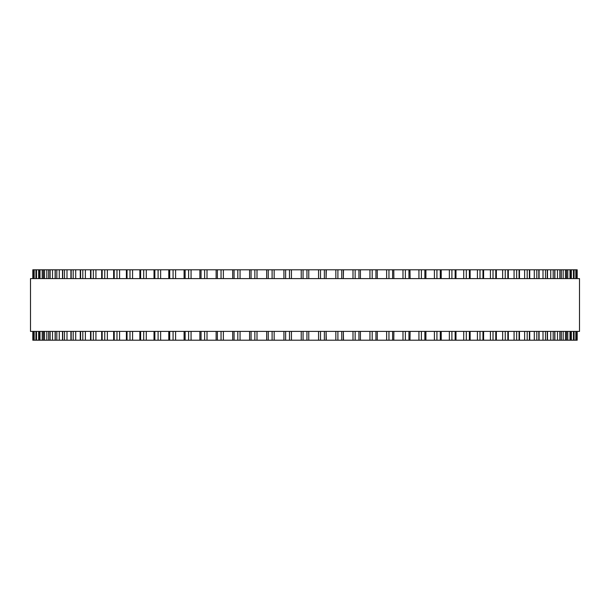 <?xml version="1.0" encoding="UTF-8"?>
<svg xmlns="http://www.w3.org/2000/svg" width="610" height="610" viewBox="0 0 610 610"><rect width="100%" height="100%" fill="white"/><g stroke="black" fill="none" stroke-linecap="round" stroke-linejoin="round"><path stroke-width="0.91" d="M577.182 331.398L577.182 340.197L577.182 331.398L577.182 340.197L249.612 340.197M577.182 278.602L577.182 269.803L577.182 278.602L577.182 269.803L249.612 269.803M249.574 331.398L249.574 340.197L232.761 340.197M249.574 278.602L249.574 269.803L232.761 269.803M232.7 331.398L232.7 340.197L43.371 340.197L43.447 331.398M232.7 278.602L232.7 269.803L43.371 269.803L43.447 278.602M43.371 331.398L43.371 340.197L39.093 340.197L39.139 331.398M43.371 278.602L43.371 269.803L39.093 269.803L39.139 278.602M39.093 331.398L39.093 340.197L32.818 340.197L32.818 331.398M39.093 278.602L39.093 269.803L32.818 269.803L32.818 278.602M283.924 269.803L283.917 278.602L283.909 269.803M283.924 340.197L283.917 331.398L283.909 340.197M326.091 340.197L326.091 331.398L326.297 340.197M326.091 269.803L326.091 278.602L326.297 269.803M343.331 340.197L343.331 331.398L343.491 340.197M343.331 269.803L343.331 278.602L343.491 269.803M576.183 269.803L576.183 278.602L576.191 269.803M576.183 340.197L576.183 331.398L576.191 340.197M574.079 269.803L574.079 278.602L574.101 269.803M574.079 340.197L574.079 331.398L574.101 340.197M570.861 278.602L570.861 269.803L570.907 278.602M570.861 331.398L570.861 340.197L570.907 331.398M566.553 278.602L566.553 269.803L566.629 278.602M566.553 331.398L566.553 340.197L566.629 331.398M409.973 269.803L410.103 278.602M409.973 340.197L410.103 331.398M393.786 269.803L393.877 278.602M393.786 340.197L393.877 331.398M377.239 269.803L377.3 278.602M377.239 340.197L377.3 331.398M579.5 278.602L30.5 278.602L30.5 331.398L579.5 331.398L579.5 278.602M301.233 340.197L301.233 331.398M301.233 278.602L301.233 269.803M291.435 340.197L291.435 331.398M291.435 278.602L291.435 269.803M289.483 340.197L289.483 331.398M289.483 278.602L289.483 269.803M285.625 340.197L285.625 331.398M285.625 278.602L285.625 269.803M274.157 340.197L274.157 331.398M274.157 278.602L274.157 269.803M272.106 340.197L272.106 331.398M272.106 278.602L272.106 269.803M268.263 340.197L268.263 331.398M268.263 278.602L268.263 269.803M266.684 340.197L266.684 331.398L266.669 340.197M266.684 278.602L266.684 269.803L266.669 278.602M257.008 340.197L257.008 331.398M257.008 278.602L257.008 269.803M254.85 340.197L254.85 331.398M254.85 278.602L254.85 269.803M251.061 340.197L251.061 331.398M251.061 278.602L251.061 269.803M240.05 340.197L240.05 331.398M240.05 278.602L240.05 269.803M237.808 340.197L237.808 331.398M237.808 278.602L237.808 269.803M234.072 340.197L234.072 331.398M234.072 278.602L234.072 269.803M223.367 340.197L223.367 331.398M223.367 278.602L223.367 269.803M221.041 340.197L221.041 331.398M221.041 278.602L221.041 269.803M217.373 340.197L217.373 331.398M217.373 278.602L217.373 269.803M207.019 340.197L207.019 331.398M207.019 278.602L207.019 269.803M204.625 340.197L204.625 331.398M204.625 278.602L204.625 269.803M201.041 340.197L201.041 331.398M201.041 278.602L201.041 269.803M191.067 340.197L191.067 331.398M191.067 278.602L191.067 269.803M188.612 340.197L188.612 331.398M188.612 278.602L188.612 269.803M185.127 340.197L185.127 331.398M185.127 278.602L185.127 269.803M175.588 340.197L175.588 331.398M175.588 278.602L175.588 269.803M173.08 340.197L173.08 331.398M173.08 278.602L173.08 269.803M169.71 340.197L169.71 331.398M169.71 278.602L169.71 269.803M160.636 340.197L160.636 331.398M160.636 278.602L160.636 269.803M158.097 340.197L158.097 331.398M158.097 278.602L158.097 269.803M154.856 340.197L154.856 331.398M154.856 278.602L154.856 269.803M146.286 340.197L146.286 331.398M146.286 278.602L146.286 269.803M143.708 340.197L143.708 331.398M143.708 278.602L143.708 269.803M140.613 340.197L140.613 331.398M140.613 278.602L140.613 269.803M132.576 340.197L132.576 331.398M132.576 278.602L132.576 269.803M129.991 340.197L129.991 331.398M129.991 278.602L129.991 269.803M127.04 340.197L127.04 331.398M127.04 278.602L127.04 269.803M119.583 340.197L119.583 331.398M119.583 278.602L119.583 269.803M116.983 340.197L116.983 331.398M116.983 278.602L116.983 269.803M114.207 340.197L114.207 331.398M114.207 278.602L114.207 269.803M107.352 340.197L107.352 331.398M107.352 278.602L107.352 269.803M104.752 340.197L104.752 331.398M104.752 278.602L104.752 269.803M102.152 340.197L102.152 331.398M102.152 278.602L102.152 269.803M95.93 340.197L95.93 331.398M95.93 278.602L95.93 269.803M93.345 340.197L93.345 331.398M93.345 278.602L93.345 269.803M90.936 340.197L90.936 331.398M90.936 278.602L90.936 269.803M85.369 340.197L85.369 331.398M85.369 278.602L85.369 269.803M82.807 340.197L82.807 331.398M82.807 278.602L82.807 269.803M80.596 340.197L80.596 331.398M80.596 278.602L80.596 269.803M75.709 340.197L75.709 331.398M75.709 278.602L75.709 269.803M73.185 340.197L73.185 331.398M73.185 278.602L73.185 269.803M71.179 340.197L71.179 331.398M71.179 278.602L71.179 269.803M66.993 340.197L66.993 331.398M66.993 278.602L66.993 269.803M64.507 340.197L64.507 331.398M64.507 278.602L64.507 269.803M62.723 340.197L62.723 331.398M62.723 278.602L62.723 269.803M59.254 340.197L59.254 331.398M59.254 278.602L59.254 269.803M56.829 340.197L56.829 331.398M56.829 278.602L56.829 269.803M55.258 340.197L55.258 331.398M55.258 278.602L55.258 269.803M52.529 340.197L52.529 331.398M52.529 278.602L52.529 269.803M50.165 340.197L50.165 331.398M50.165 278.602L50.165 269.803M48.823 340.197L48.823 331.398M48.823 278.602L48.823 269.803M46.833 340.197L46.833 331.398M46.833 278.602L46.833 269.803M44.545 340.197L44.545 331.398M44.545 278.602L44.545 269.803M42.204 340.197L42.204 331.398M42.204 278.602L42.204 269.803M40.001 340.197L40.001 331.398M40.001 278.602L40.001 269.803M38.651 340.197L38.651 331.398M38.651 278.602L38.651 269.803M36.539 340.197L36.539 331.398M36.539 278.602L36.539 269.803M35.921 340.197L35.921 331.398L35.898 340.197M35.921 278.602L35.921 269.803L35.898 278.602M34.183 340.197L34.183 331.398M34.183 278.602L34.183 269.803M33.817 340.197L33.817 331.398L33.809 340.197M33.817 278.602L33.817 269.803L33.809 278.602M32.948 340.197L32.948 331.398M32.948 278.602L32.948 269.803M577.052 340.197L577.052 331.398M577.052 278.602L577.052 269.803M575.817 340.197L575.817 331.398M575.817 278.602L575.817 269.803M573.461 340.197L573.461 331.398M573.461 278.602L573.461 269.803M571.349 340.197L571.349 331.398M571.349 278.602L571.349 269.803M569.999 340.197L569.999 331.398M569.999 278.602L569.999 269.803M567.796 340.197L567.796 331.398M567.796 278.602L567.796 269.803M565.455 340.197L565.455 331.398M565.455 278.602L565.455 269.803M563.167 340.197L563.167 331.398M563.167 278.602L563.167 269.803M561.177 340.197L561.177 331.398M561.177 278.602L561.177 269.803M559.835 340.197L559.835 331.398M559.835 278.602L559.835 269.803M557.471 340.197L557.471 331.398M557.471 278.602L557.471 269.803M554.742 340.197L554.742 331.398M554.742 278.602L554.742 269.803M553.171 340.197L553.171 331.398M553.171 278.602L553.171 269.803M550.746 340.197L550.746 331.398M550.746 278.602L550.746 269.803M547.277 340.197L547.277 331.398M547.277 278.602L547.277 269.803M545.492 340.197L545.492 331.398M545.492 278.602L545.492 269.803M543.007 340.197L543.007 331.398M543.007 278.602L543.007 269.803M538.821 340.197L538.821 331.398M538.821 278.602L538.821 269.803M536.815 340.197L536.815 331.398M536.815 278.602L536.815 269.803M534.291 340.197L534.291 331.398M534.291 278.602L534.291 269.803M529.404 340.197L529.404 331.398M529.404 278.602L529.404 269.803M527.192 340.197L527.192 331.398M527.192 278.602L527.192 269.803M524.63 340.197L524.63 331.398M524.63 278.602L524.63 269.803M519.064 340.197L519.064 331.398M519.064 278.602L519.064 269.803M516.655 340.197L516.655 331.398M516.655 278.602L516.655 269.803M514.07 340.197L514.07 331.398M514.07 278.602L514.07 269.803M507.848 340.197L507.848 331.398M507.848 278.602L507.848 269.803M505.248 340.197L505.248 331.398M505.248 278.602L505.248 269.803M502.648 340.197L502.648 331.398M502.648 278.602L502.648 269.803M495.793 340.197L495.793 331.398M495.793 278.602L495.793 269.803M493.017 340.197L493.017 331.398M493.017 278.602L493.017 269.803M490.417 340.197L490.417 331.398M490.417 278.602L490.417 269.803M482.96 340.197L482.96 331.398M482.96 278.602L482.96 269.803M480.009 340.197L480.009 331.398M480.009 278.602L480.009 269.803M477.424 340.197L477.424 331.398M477.424 278.602L477.424 269.803M469.387 340.197L469.387 331.398M469.387 278.602L469.387 269.803M466.292 340.197L466.292 331.398M466.292 278.602L466.292 269.803M463.714 340.197L463.714 331.398M463.714 278.602L463.714 269.803M455.144 340.197L455.144 331.398M455.144 278.602L455.144 269.803M451.903 340.197L451.903 331.398M451.903 278.602L451.903 269.803M449.364 340.197L449.364 331.398M449.364 278.602L449.364 269.803M440.29 340.197L440.29 331.398M440.29 278.602L440.29 269.803M436.92 340.197L436.92 331.398M436.92 278.602L436.92 269.803M434.411 340.197L434.411 331.398M434.411 278.602L434.411 269.803M424.873 340.197L424.873 331.398M424.873 278.602L424.873 269.803M421.388 340.197L421.388 331.398M421.388 278.602L421.388 269.803M418.933 340.197L418.933 331.398M418.933 278.602L418.933 269.803M408.959 340.197L408.959 331.398M408.959 278.602L408.959 269.803M405.375 340.197L405.375 331.398M405.375 278.602L405.375 269.803M402.981 340.197L402.981 331.398M402.981 278.602L402.981 269.803M392.626 340.197L392.626 331.398M392.626 278.602L392.626 269.803M388.959 340.197L388.959 331.398M388.959 278.602L388.959 269.803M386.633 340.197L386.633 331.398M386.633 278.602L386.633 269.803M375.928 340.197L375.928 331.398M375.928 278.602L375.928 269.803M372.191 340.197L372.191 331.398M372.191 278.602L372.191 269.803M369.95 340.197L369.95 331.398M369.95 278.602L369.95 269.803M358.939 340.197L358.939 331.398M358.939 278.602L358.939 269.803M355.15 340.197L355.15 331.398M355.15 278.602L355.15 269.803M352.992 340.197L352.992 331.398M352.992 278.602L352.992 269.803M341.737 340.197L341.737 331.398M341.737 278.602L341.737 269.803M337.894 340.197L337.894 331.398M337.894 278.602L337.894 269.803M335.843 340.197L335.843 331.398M335.843 278.602L335.843 269.803M324.375 340.197L324.375 331.398M324.375 278.602L324.375 269.803M320.517 340.197L320.517 331.398M320.517 278.602L320.517 269.803M318.565 340.197L318.565 331.398M318.565 278.602L318.565 269.803M308.767 340.197L308.767 331.398M308.767 278.602L308.767 269.803M306.937 340.197L306.937 331.398M306.937 278.602L306.937 269.803M303.063 340.197L303.063 331.398M303.063 278.602L303.063 269.803M216.123 340.197L216.123 331.398M216.123 278.602L216.123 269.803M199.897 340.197L199.897 331.398M199.897 278.602L199.897 269.803M184.098 340.197L184.098 331.398M184.098 278.602L184.098 269.803M168.787 340.197L168.787 331.398M168.787 278.602L168.787 269.803M154.025 340.197L154.025 331.398M154.025 278.602L154.025 269.803M139.881 340.197L139.881 331.398M139.881 278.602L139.881 269.803M126.4 340.197L126.4 331.398M126.4 278.602L126.4 269.803M113.651 340.197L113.651 331.398M113.651 278.602L113.651 269.803M101.679 340.197L101.679 331.398M101.679 278.602L101.679 269.803M90.539 340.197L90.539 331.398M90.539 278.602L90.539 269.803M80.268 340.197L80.268 331.398M80.268 278.602L80.268 269.803M70.92 340.197L70.92 331.398M70.92 278.602L70.92 269.803M62.517 340.197L62.517 331.398M62.517 278.602L62.517 269.803M55.106 340.197L55.106 331.398M55.106 278.602L55.106 269.803M48.716 340.197L48.716 331.398M48.716 278.602L48.716 269.803M561.284 340.197L561.284 331.398M561.284 278.602L561.284 269.803M554.894 340.197L554.894 331.398M554.894 278.602L554.894 269.803M547.483 340.197L547.483 331.398M547.483 278.602L547.483 269.803M539.08 340.197L539.08 331.398M539.08 278.602L539.08 269.803M529.732 340.197L529.732 331.398M529.732 278.602L529.732 269.803M519.461 340.197L519.461 331.398M519.461 278.602L519.461 269.803M508.321 340.197L508.321 331.398M508.321 278.602L508.321 269.803M496.349 340.197L496.349 331.398M496.349 278.602L496.349 269.803M483.6 340.197L483.6 331.398M483.6 278.602L483.6 269.803M470.119 340.197L470.119 331.398M470.119 278.602L470.119 269.803M455.975 340.197L455.975 331.398M455.975 278.602L455.975 269.803M441.213 340.197L441.213 331.398M441.213 278.602L441.213 269.803M425.902 340.197L425.902 331.398M425.902 278.602L425.902 269.803M360.426 340.197L360.426 331.398M360.426 278.602L360.426 269.803"/></g></svg>
